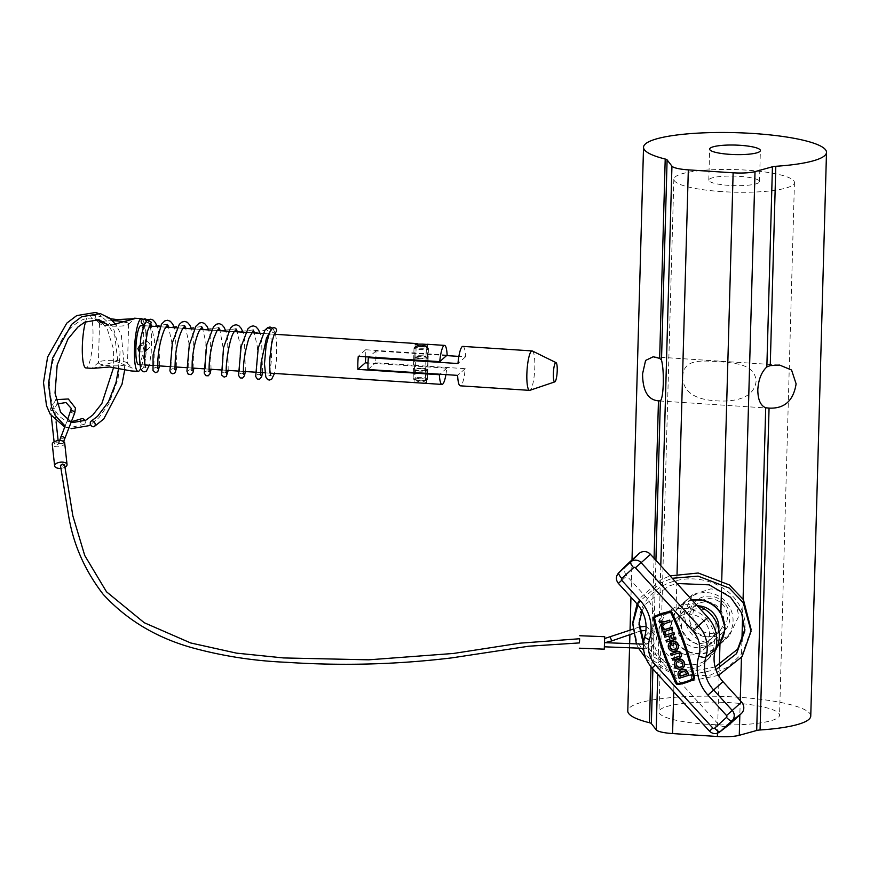 <?xml version="1.0" encoding="UTF-8"?>
<svg xmlns="http://www.w3.org/2000/svg" width="870" height="870" viewBox="0 0 870 870"><rect width="100%" height="100%" fill="white"/><g stroke="black" fill="none" stroke-linecap="round" stroke-linejoin="round"><path stroke-width="0.65" stroke-dasharray="4.35 3.26" d="M729.038 185.386A25.371 4.752 -178.4 0 1 708.778 180.155A25.371 4.752 -178.4 0 1 739.261 176.338A25.371 4.752 -178.4 0 1 759.51 181.58A25.371 4.752 -178.4 0 1 729.038 185.386M682.591 376.405C682.896 395.284 700.741 399.939 716.162 400.809C730.974 401.929 753.953 399.917 756.106 381.223C754.975 363.073 731.985 362.899 717.261 361.496C701.851 360.93 683.918 358.429 682.591 376.405M709.387 643.191L729.125 636.177L738.586 616.602C736.988 600.387 727.766 591.143 710.91 588.86L692.444 594.754L684.407 613.056C685.06 630.108 693.39 640.146 709.387 643.191M692.041 600.017A27.666 26.644 -131.5 0 0 679.666 606.064A27.666 26.644 -131.5 0 0 676.033 610.033L671.031 624.91L675.174 640.592A27.666 26.644 -131.5 0 0 716.347 647.487A27.666 26.644 -131.5 0 0 717.282 646.617M707.125 724.275A60.324 11.31 -178.4 0 1 658.971 711.834A60.324 11.31 -178.4 0 1 731.409 702.764A60.324 11.31 -178.4 0 1 779.563 715.205A60.324 11.31 -178.4 0 1 707.125 724.275M722.002 191.617A60.324 11.31 -178.4 0 1 673.848 179.187A60.324 11.31 -178.4 0 1 746.286 170.118A60.324 11.31 -178.4 0 1 794.44 182.548A60.324 11.31 -178.4 0 1 722.002 191.617M810.753 716.075A91.524 17.161 1.6 0 0 737.695 697.196A91.524 17.161 1.6 0 0 627.781 710.964M716.043 627.27A17.683 17.03 -131.5 0 0 705.918 610.577A17.683 17.03 -131.5 0 0 687.017 612.893A17.683 17.03 -131.5 0 0 681.428 624.997A17.683 17.03 -131.5 0 0 691.552 641.679A17.683 17.03 -131.5 0 0 710.453 639.363A17.683 17.03 -131.5 0 0 716.043 627.27M723.688 620.495A17.683 17.03 -131.5 0 0 713.563 603.813A17.683 17.03 -131.5 0 0 694.651 606.129A17.683 17.03 -131.5 0 0 689.062 618.233A17.683 17.03 -131.5 0 0 699.197 634.915A17.683 17.03 -131.5 0 0 718.098 632.599A17.683 17.03 -131.5 0 0 723.688 620.495M697.533 605.803A21.326 20.532 -131.5 0 0 677.132 625.41A21.326 20.532 -131.5 0 0 696.598 647.65A21.326 20.532 -131.5 0 0 718.772 629.793M692.368 600.376A27.253 26.241 -131.5 0 0 679.938 606.379A27.253 26.241 -131.5 0 0 671.325 625.03A27.253 26.241 -131.5 0 0 686.93 650.749A27.253 26.241 -131.5 0 0 716.064 647.182A27.253 26.241 -131.5 0 0 717.641 645.66M679.698 617.613A27.253 26.241 -131.5 0 0 695.304 643.332A27.253 26.241 -131.5 0 0 724.438 639.765A27.253 26.241 -131.5 0 0 733.062 621.115A27.253 26.241 -131.5 0 0 717.445 595.395A27.253 26.241 -131.5 0 0 688.311 598.962A27.253 26.241 -131.5 0 0 679.698 617.613M697.566 627.498A17.683 17.03 48.5 0 1 698.251 602.953A17.683 17.03 48.5 0 1 722.731 604.552A17.683 17.03 48.5 0 1 722.046 629.108A17.683 17.03 48.5 0 1 697.566 627.498M724.318 603.084A20.804 20.032 -131.5 0 0 695.728 601.007A20.804 20.032 -131.5 0 0 694.717 630.076A20.804 20.032 -131.5 0 0 723.307 632.153A20.804 20.032 -131.5 0 0 724.318 603.084M674.402 648.063A20.804 20.032 48.5 0 1 675.414 618.994A20.804 20.032 48.5 0 1 704.015 621.071A20.804 20.032 48.5 0 1 703.004 650.14A20.804 20.032 48.5 0 1 674.402 648.063M670.03 642.43A5.089 4.905 -131.5 0 0 669.889 649.444A5.089 4.905 -131.5 0 0 676.762 650.064M675.642 648.792A3.393 3.273 -131.5 0 0 673.228 642.799L673.315 643.028M676.186 660.265A5.089 4.905 -131.5 0 0 676.066 667.268A5.089 4.905 -131.5 0 0 682.939 667.888M677.317 661.537A3.393 3.273 48.5 0 1 682.102 661.765A3.393 3.273 48.5 0 1 681.808 666.616M654.153 616.754A1.783 1.718 -131.5 0 0 653.761 618.287A296.637 285.708 -131.5 0 0 676.262 683.309A1.783 1.718 -131.5 0 0 678.154 684.331A56.137 54.07 -131.5 0 0 693.629 679.448A1.783 1.718 -131.5 0 0 693.858 679.307M714.966 651.238A30.765 29.634 48.5 0 1 710.953 656.328A30.765 29.634 48.5 0 1 667.312 654.534A30.765 29.634 48.5 0 1 670.237 610.348A30.765 29.634 48.5 0 1 697.207 605.705M706.386 618.766A31.2 30.048 48.5 0 1 706.233 661.08A31.2 30.048 48.5 0 1 661.972 659.264A31.2 30.048 48.5 0 1 664.941 614.459A31.2 30.048 48.5 0 1 706.386 618.766M671.096 641.668L672.39 645.399L673.956 644.898M669.9 639.156L669.052 635.742L665.126 636.981L664.571 635.394M674.544 634.012L670.661 635.383M666.235 640.179L666.79 641.777L676.197 638.797M679.753 670.574A5.089 4.905 -131.5 0 0 678.557 675.762L679.361 678.111L688.779 675.131M693.292 678.665A0.935 0.903 -131.5 0 0 693.694 677.697A295.789 284.892 48.5 0 0 671.259 612.861A0.935 0.903 -131.5 0 0 670.259 612.328A55.288 53.255 48.5 0 0 655.034 617.145M670.857 653.544L671.412 655.143L677.686 653.163A1.696 1.631 48.5 0 1 679.231 656.132M672.521 658.34L673.075 659.928L679.35 657.948A3.393 3.273 -131.5 0 0 680.362 657.405M661.939 627.77L664.147 634.154L665.713 633.654M664.93 631.392L672.727 628.782M659.493 620.701L660.047 622.3L663.734 622.909L661.146 625.486L661.7 627.085M665.365 623.42L670.281 621.724M626.835 564.652A8.319 8.015 -131.5 0 0 626.791 575.94L645.388 596.385A33.277 32.059 48.5 0 1 652.946 628.499A33.277 32.059 -131.5 0 0 660.493 660.613L717.891 723.699A8.319 8.015 -131.5 0 0 728.94 724.84M686.397 674.25L686.397 673.282A3.393 3.273 -131.5 0 0 680.884 671.847M419.416 371.088A6.242 1.174 -178.4 0 1 414.435 369.804A6.242 1.174 -178.4 0 1 421.928 368.858A6.242 1.174 -178.4 0 1 426.909 370.152A6.242 1.174 -178.4 0 1 419.416 371.088M414.685 382.626L421.602 380.516L426.561 382.778L424.473 383.268M422.298 355.786A6.242 1.174 1.6 0 0 414.805 356.733A6.242 1.174 1.6 0 0 419.786 358.016A6.242 1.174 1.6 0 0 427.279 357.081A6.242 1.174 1.6 0 0 422.298 355.786M146.019 349.512A4.165 4.002 -131.5 0 0 147.595 341.769A4.165 4.002 -131.5 0 0 141.832 345.151A4.165 4.002 -131.5 0 0 144.735 349.294M148.661 348.533L144.779 351.98L139.385 351.871M92.524 368.401L116.091 361.398L132.196 368.01L131.065 370.924M110.044 365.704A14.562 2.73 -178.4 0 1 98.419 362.703A14.562 2.73 -178.4 0 1 98.701 362.192A14.562 2.73 -178.4 0 1 115.906 360.517A14.562 2.73 -178.4 0 1 127.27 362.986A14.562 2.73 -178.4 0 1 127.52 363.519A14.562 2.73 -178.4 0 1 110.044 365.704M126.77 322.498A14.562 2.73 -178.4 0 1 128.629 323.901A14.562 2.73 -178.4 0 1 128.347 324.412A14.562 2.73 -178.4 0 1 111.142 326.087A14.562 2.73 -178.4 0 1 99.778 323.607A14.562 2.73 -178.4 0 1 99.517 323.085A14.562 2.73 -178.4 0 1 100.213 322.281M100.996 321.943A14.562 2.73 -178.4 0 1 112.676 320.736M110.533 318.746L95.983 315.679L94.852 318.594L95.602 319.29M108.467 324.934L110.958 325.206M142.593 319.377A26.415 5.089 -86.3 0 1 144.257 324.271M144.279 324.401A26.415 5.089 -86.3 0 1 145.116 340.311A26.415 5.089 -86.3 0 1 140.581 368.63M85.554 321.748A26.415 5.089 -86.3 0 1 89.382 315.244A26.415 5.089 -86.3 0 1 92.981 336.897A26.415 5.089 -86.3 0 1 85.934 367.966M365.704 356.798A19.553 3.774 93.7 0 0 365.726 356.08A19.553 3.774 93.7 0 0 365.672 349.751L447.147 355.09M141.07 325.51A19.553 3.774 -86.3 0 1 143.735 341.54A19.553 3.774 -86.3 0 1 138.515 364.53M139.842 345.325L144.985 346.184M445.918 374.622A19.553 3.774 -86.3 0 0 446.778 368.162L368.021 363.007M446.778 368.162L439.937 374.23M365.672 349.751L358.277 356.308M419.764 358.625A6.242 1.174 -178.4 0 1 414.783 357.342A6.242 1.174 -178.4 0 1 422.276 356.406A6.242 1.174 -178.4 0 1 427.257 357.69A6.242 1.174 -178.4 0 1 419.764 358.625M421.95 368.249A6.242 1.174 1.6 0 0 414.457 369.185A6.242 1.174 1.6 0 0 419.438 370.479A6.242 1.174 1.6 0 0 426.931 369.532A6.242 1.174 1.6 0 0 421.95 368.249M532.429 351.012A19.76 3.806 -86.3 0 1 534.811 367.118A19.76 3.806 -86.3 0 1 529.852 390.325M446.582 355.591L375.927 350.958A19.76 3.806 -86.3 0 1 375.949 356.711A19.76 3.806 -86.3 0 1 375.601 362.801L465.211 368.673A19.76 3.806 -86.3 0 1 460.295 385.823M462.883 346.39A19.76 3.806 -86.3 0 1 465.548 356.83L458.881 356.396M368.021 369.511L375.601 362.801M375.927 350.958L369.087 357.015M465.548 356.83L457.968 363.54M465.211 368.673L457.631 375.383M418.035 346.021A6.242 1.174 1.6 0 0 415.197 346.706A6.242 1.174 1.6 0 0 420.058 348.217A6.242 1.174 1.6 0 0 427.42 347.5L428.41 348.587A7.275 1.37 -178.4 0 1 419.818 349.425A7.275 1.37 -178.4 0 1 414.011 347.913A7.275 1.37 -178.4 0 1 414.142 347.663A7.275 1.37 -178.4 0 1 422.744 346.825A7.275 1.37 -178.4 0 1 428.192 347.88L427.333 378.515A7.275 1.37 1.6 0 0 421.896 377.46A7.275 1.37 1.6 0 0 413.152 378.559A7.275 1.37 1.6 0 0 413.272 378.82A7.275 1.37 1.6 0 0 418.959 380.06A7.275 1.37 1.6 0 0 427.551 379.222L426.507 380.179A6.242 1.174 -178.4 0 1 419.144 380.886A6.242 1.174 -178.4 0 1 414.272 379.831A6.242 1.174 -178.4 0 1 421.656 378.667A6.242 1.174 -178.4 0 1 426.322 379.57L427.333 378.515M428.192 347.88L426.246 346.923L425.332 379.603A5.198 0.979 1.6 0 0 421.45 378.852A5.198 0.979 1.6 0 0 415.197 379.635A5.198 0.979 1.6 0 0 419.351 380.701A5.198 0.979 1.6 0 0 425.495 380.114L426.507 380.179M418.742 346.184A5.198 0.979 1.6 0 0 416.11 346.956A5.198 0.979 1.6 0 0 420.264 348.033A5.198 0.979 1.6 0 0 426.409 347.435L425.495 380.114M426.246 346.923A5.198 0.979 1.6 0 0 422.95 346.216M428.41 348.587L428.073 360.887M428.051 361.583L427.714 373.426M427.703 373.959L427.551 379.222M426.409 347.435L427.42 347.5M426.322 379.57L425.332 379.603M427.235 346.891A6.242 1.174 1.6 0 0 423.69 346.086M144.344 324.249A2.599 2.49 -126.8 0 0 146.138 321.15M150.401 324.184L146.356 321.889L147.313 319.986M267.666 327.675L266.416 329.752L270.124 332.253L271.331 329.404M275.855 332.166A2.599 2.49 53.2 0 1 271.538 330.111A2.599 2.49 53.2 0 1 272.267 328.414M604.596 638.808L604.476 642.538L604.693 638.526M605.161 642.68L604.476 642.538M63.205 443.352L58.932 443.635L63.195 443.428L63.651 441.525M604.356 646.53L604.487 642.647L604.356 646.53M604.704 636.699L604.226 649.161M56.474 442.776A2.077 1.022 -6.2 0 1 58.475 443.58A2.077 1.022 -6.2 0 1 56.343 444.842A2.077 1.022 -6.2 0 1 54.342 444.037A2.077 1.022 -6.2 0 1 56.474 442.776M64.902 467.244A6.242 3.078 -6.2 0 1 60.856 468.343M64.684 442.993A6.242 3.078 -6.2 0 1 58.29 446.778A6.242 3.078 -6.2 0 1 52.276 444.352M64.576 464.885L62.444 466.168L60.443 465.374M579.627 639.787L579.485 642.897M58.932 443.635L59.617 440.535M579.583 638.743L579.42 642.897M84.912 420.688A3.121 2.262 61 0 1 85.293 422.124A3.121 2.262 61 0 1 84.346 424.277A3.121 2.262 61 0 1 83.009 424.44A3.121 2.262 61 0 1 80.334 420.982A3.121 2.262 61 0 1 81.28 418.84M691.911 668.736L691.846 674.554L691.911 668.736M691.606 674.979L691.541 680.797L691.606 674.979M651.032 666.855L654.066 558.279M655.915 560.313L652.881 668.943M721.741 580.17L721.458 590.382M677.034 574.015L676.033 610.033M675.174 640.592L673.75 691.878M719.37 664.984L719.098 675.098M719.055 676.425L717.467 733.225M660.787 565.663L657.753 674.293M743.078 599.136L742.621 615.525M741.893 641.429L741.447 657.492M740.239 700.633L739.837 714.933M719.653 732.051A7.558 7.275 48.5 0 1 709.615 731.007L652.228 667.921A32.516 31.32 48.5 0 1 644.844 636.546A34.05 32.788 -131.5 0 0 637.123 603.693L618.516 583.248L626.791 575.94M618.363 583.379L618.516 583.248A7.558 7.275 48.5 0 1 618.559 573.004M636.971 603.823L645.388 596.385M644.746 636.699A6.242 1.446 -163.3 0 1 644.844 636.546L652.946 628.499M652.076 668.062L660.493 660.613M709.463 731.137L717.891 723.699M150.673 323.934L146.356 321.889C139.287 325.75 137.025 375.622 142.408 368.739C147.726 364.737 148.292 314.766 141.19 321.563M266.416 329.752L254.682 332.96M253.105 329.958L237.521 331.829M235.955 328.838L220.371 330.709M218.794 327.718L203.221 329.589M201.644 326.587L186.071 328.458M184.494 325.467L168.921 327.337M167.344 324.347L151.772 326.217M611.762 640.918L610.283 637.275M60.759 437.131A2.077 1 -158.5 0 0 62.368 438.665A2.077 1 -158.5 0 0 64.587 438.632M50.601 409.792A2.077 1.022 -6.2 0 1 52.733 408.617A2.077 1.022 -6.2 0 1 54.745 409.422A2.077 1.022 -6.2 0 1 54.745 409.509A2.077 1.022 -6.2 0 1 52.613 410.683A2.077 1.022 -6.2 0 1 50.601 409.879A2.077 1.022 -6.2 0 1 50.601 409.792M643.843 648.063L643.985 644.181L643.843 648.063M70.894 411.39A2.077 1 -158.5 0 0 72.493 412.935A2.077 1 -158.5 0 0 74.722 412.902M640.864 630.837L639.385 627.194M708.778 180.155L709.648 149.118M659.449 400.961L767.59 408.052M729.125 636.177L716.347 647.487M673.848 179.187L658.971 711.834M632.001 559.932L630.957 597.222M630.043 630.184L629.913 634.632M629.662 643.626L629.543 647.791M794.44 182.548L779.563 715.205M692.444 594.754L679.666 606.064M653.174 356.776L779.574 365.063M759.51 181.58L760.38 150.532M694.651 606.129L687.017 612.893M716.064 647.182L717.576 645.844M719.512 644.126L724.438 639.765M679.938 606.379L688.311 598.962M718.098 632.599L710.453 639.363M695.728 601.007L675.414 618.994M710.953 656.328L706.233 661.08M670.237 610.348L664.941 614.459M723.307 632.153L703.004 650.14M414.087 382.43L414.435 369.804M414.805 356.733L415.153 344.107M98.701 362.192L92.405 367.923M99.517 323.085L98.419 362.703M99.778 323.607L94.852 318.594M95.983 315.679L89.382 315.244M274.442 334.254L268.971 333.895M268.667 333.873L262.903 333.493M251.506 332.753L245.753 332.373M234.356 331.622L228.592 331.242M217.206 330.502L211.443 330.121M200.056 329.371L194.293 329.001M182.907 328.251L177.143 327.87M165.746 327.131L159.993 326.75M149.238 326.043L143.767 325.685M270.222 373.165L264.915 372.817M260.565 372.534L255.356 372.186M243.404 371.403L238.206 371.066M226.254 370.283L221.056 369.946M209.104 369.163L203.906 368.815M191.955 368.032L186.745 367.695M174.805 366.912L169.596 366.574M157.655 365.791L152.446 365.443M145.018 364.954L139.711 364.606M128.347 324.412L134.632 318.681M128.629 323.901L127.52 363.519M127.27 362.986L132.196 368.01M139.254 345.749L143.148 342.312M427.279 357.081L427.627 344.455M426.561 382.778L426.909 370.152M414.457 369.185L414.783 357.342M426.931 369.532L427.257 357.69M415.197 346.706L414.142 347.663M414.272 379.831L413.272 378.82M416.11 346.956L415.197 379.635M414.011 347.913L413.674 359.941M413.652 360.637L413.315 372.48M413.304 373.012L413.152 378.559M145.268 323.836L143.985 323.76L144.3 324.26M143.985 323.76C144.181 321.867 144.964 325.739 146.367 335.374L145.899 354.405C144.235 367.368 142.658 367.608 143.061 367.129L145.66 367.303M270.178 332.231L269.319 332.992M260.793 375.535C259.347 374.002 257.977 373.915 256.672 375.264L257.542 347.641L254.323 332.927M243.643 374.404C242.197 372.893 240.827 372.806 239.522 374.133L240.229 345.009L237.162 331.807M226.494 373.284C225.069 371.816 223.699 371.729 222.372 373.012L223.612 350.479L220.012 330.687M209.344 372.153C207.963 370.685 206.592 370.598 205.222 371.892L205.929 342.823L202.862 329.556M192.194 371.033C190.791 369.565 189.421 369.478 188.072 370.761L188.92 342.997L185.712 328.436M175.044 369.913C173.663 368.434 172.293 368.347 170.922 369.641L171.803 342.258L168.562 327.316M157.894 368.782C156.448 367.26 155.077 367.173 153.762 368.521L154.632 340.888L151.413 326.185M270.124 332.253L269.156 331.938L271.103 338.854L271.494 358.146C271.386 363.464 269.472 373.915 268.264 375.34L270.864 375.503M272.669 328.099L275.203 332.884M275.572 334.33L276.627 341.573L276.627 359.179L274.507 373.447M262.512 372.654L261.587 339.169L260.076 333.308M245.362 371.533L244.416 337.897L242.926 332.188M228.201 370.413L227.625 338.767L225.776 331.057M211.051 369.282L210.148 335.863L208.626 329.937M193.901 368.162L193.118 335.374L191.476 328.816M176.751 367.042L175.283 331.013L174.315 327.685M159.601 365.911L158.688 332.471L157.166 326.565M147.465 319.888L149.999 324.673M150.369 326.119L151.597 335.733L151.217 353.503L149.303 365.237M643.506 648.324L643.822 648.346C651.249 648.041 655.523 644.594 656.643 638.004L656.6 636.329L646.116 626.324M56.028 399.667L50.558 408.204L51.276 415.99M56.093 421.83L54.712 408.454L57.115 403.974M643.452 644.159L643.985 644.181C649.237 643.735 652.076 641.592 652.489 637.754L652.467 636.786L645.964 630.511M639.309 626.976L632.816 629.227M65.141 425.93L67.436 420.123M58.149 440.601L58.475 443.58M54.103 441.829L54.342 444.037M639.994 631.141L633.327 633.447M71.242 421.787L67.893 421.417C57.703 417.861 51.754 408.03 50.068 391.902C47.404 368.956 57.833 338.68 72.982 325.869L79.725 321.063C84.803 318.366 89.566 317.539 94.025 318.572L96.461 319.333M118.603 368.271L114.753 335.407L107.967 324.847M102.638 323.357L107.456 329.545L113.568 349.37L113.622 367.379M68.839 427.899L64.717 427.007M71.46 428.638L65.098 426.039M124.725 369.706L121.321 335.08L116.243 325.086M84.346 424.277L69.013 427.92M97.864 313.189L113.078 326.815L120.071 351.795L118.124 378.635L108.891 403.789L98.962 417.665L90.61 424.625M639.091 622.594L639.135 621.028C639.222 608.315 648.15 591.567 668.628 583.03C681.862 577.93 695.434 577.495 709.365 581.725C717.587 584.39 724.677 588.501 730.648 594.079C740.642 603.747 745.427 614.97 745.014 627.748L744.905 629.304M642.006 610.957L645.67 604.171L668.486 586.152L677.001 583.498M691.639 674.554L715.879 669.693M691.944 668.312L670.063 664.104L652.152 652.609L643.724 641.342M715.075 666.975L691.628 671.433L670.716 667.54L652.032 655.752L643.419 644.159M637.068 603.932L640.625 597.592L661.102 579.616L670.074 575.875M637.949 604.954L640.472 600.713L660.95 582.737L672.26 578.278M691.541 680.797L718.446 675.381M691.846 674.554L667.682 669.878L647.748 657.024L636.59 640.853L632.849 622.289M751.147 629.608L742.773 652.739L728.603 666.735L709.724 675.37L676.164 675.751L647.65 660.199L645.953 658.459M638.471 648.128L636.405 643.887"/><path stroke-width="1.3" d="M740.12 145.301A25.371 4.752 1.6 0 0 709.648 149.118A25.371 4.752 1.6 0 0 729.908 154.349A25.371 4.752 1.6 0 0 760.38 150.532A25.371 4.752 1.6 0 0 740.12 145.301M655.915 560.313L660.373 400.874L658.459 400.863C647.965 399.928 642.68 390.902 642.582 373.785L645.594 360.43L653.174 356.776L659.645 358.364L661.504 360.028C662.886 365.563 663.473 373.382 663.288 383.507C662.918 393.381 661.939 399.178 660.373 400.874L658.459 400.863L654.066 558.279M796.115 383.844C793.429 400.765 784.403 408.856 769.058 408.106L765.709 407.769C760.5 405.627 757.868 399.602 757.813 389.706C758.433 379.614 761.435 372.023 766.851 366.933L770.244 365.617L779.574 365.063L791.548 370L796.115 383.844M721.458 590.382L720.828 612.969L725.199 628.455L719.979 643.528L719.37 664.984M717.282 646.617A27.666 26.644 -131.5 0 0 719.979 643.528M753.442 133.501A91.524 17.161 1.6 0 0 643.528 147.269A91.524 17.161 1.6 0 0 665.213 159.036A8.319 1.555 -178.4 0 1 667.105 159.873L671.944 166.17A20.804 3.904 1.6 0 0 688.322 169.867L733.127 172.804A20.804 3.904 1.6 0 0 755.019 171.618L772.44 166.779A8.319 1.555 -178.4 0 1 775.812 166.29A91.524 17.161 1.6 0 0 826.5 152.38A91.524 17.161 1.6 0 0 753.442 133.501M629.543 647.791L627.781 710.964A91.524 17.161 1.6 0 0 649.466 722.731L651.032 666.855M769.058 408.106L760.065 729.984A8.319 1.555 1.6 0 0 756.693 730.474L765.709 407.769M652.881 668.943L651.358 723.568A8.319 1.555 1.6 0 0 649.466 722.731M720.828 612.969A27.666 26.644 -131.5 0 0 692.041 600.017M651.358 723.568L656.197 729.865A20.804 3.904 1.6 0 0 672.575 733.562L717.38 736.498A20.804 3.904 1.6 0 0 739.272 735.302L756.693 730.474M760.065 729.984A91.524 17.161 1.6 0 0 810.753 716.075L826.5 152.38M718.772 629.793A21.326 20.532 -131.5 0 0 718.881 628.151A21.326 20.532 -131.5 0 0 697.533 605.803M717.641 645.66A27.253 26.241 -131.5 0 0 724.688 628.531A27.253 26.241 -131.5 0 0 692.368 600.376M670.248 642.234L670.618 644.246L670.248 642.234A5.089 4.905 -131.5 0 0 669.639 649.672A5.089 4.905 -131.5 0 0 676.643 650.173A5.089 4.905 -131.5 0 0 670.846 641.897L671.096 641.668A5.089 4.905 -131.5 0 1 676.762 650.064M670.868 644.018A3.393 3.273 -131.5 0 0 675.642 648.792M670.618 644.246A3.393 3.273 -131.5 0 0 675.522 648.911A3.393 3.273 -131.5 0 0 672.978 643.028L673.706 645.127L673.315 643.028M683.059 660.885A5.089 4.905 -131.5 0 0 676.066 660.373A5.089 4.905 -131.5 0 0 675.816 667.497A5.089 4.905 -131.5 0 0 682.819 668.008A5.089 4.905 -131.5 0 0 683.059 660.885M682.939 667.888A5.089 4.905 -131.5 0 0 683.309 660.667A5.089 4.905 -131.5 0 0 676.186 660.265M681.808 666.616A3.393 3.273 48.5 0 1 677.273 666.17A3.393 3.273 48.5 0 1 677.317 661.537M677.023 666.398A3.393 3.273 -131.5 0 0 681.688 666.735A3.393 3.273 -131.5 0 0 681.852 661.983A3.393 3.273 -131.5 0 0 677.186 661.646A3.393 3.273 -131.5 0 0 677.023 666.398M694.26 677.763A296.637 285.708 48.5 0 0 671.749 612.752A1.783 1.718 -131.5 0 0 669.856 611.73A56.137 54.07 48.5 0 0 654.392 616.612A1.783 1.718 -131.5 0 0 653.5 618.516A296.637 285.708 -131.5 0 0 676.012 683.537A1.783 1.718 -131.5 0 0 677.904 684.549A56.137 54.07 -131.5 0 0 693.379 679.666A1.783 1.718 -131.5 0 0 694.26 677.763L694.51 677.545A1.783 1.718 -131.5 0 1 693.858 679.307M654.729 617.395A0.935 0.903 -131.5 0 0 654.566 618.135A295.789 284.892 -131.5 0 0 677.012 682.972A0.935 0.903 -131.5 0 0 678.002 683.505A55.288 53.255 -131.5 0 0 693.238 678.687A0.935 0.903 -131.5 0 0 693.292 678.665M676.762 683.189A0.935 0.903 -131.5 0 0 677.752 683.733A55.288 53.255 -131.5 0 0 692.988 678.915A0.935 0.903 -131.5 0 0 693.444 677.915A295.789 284.892 48.5 0 0 671.009 613.089A0.935 0.903 -131.5 0 0 670.009 612.556A55.288 53.255 48.5 0 0 654.784 617.363A0.935 0.903 -131.5 0 0 654.316 618.363A295.789 284.892 -131.5 0 0 676.762 683.189L677.012 682.972M697.207 605.705A30.765 29.634 48.5 0 1 711.105 614.601A30.765 29.634 48.5 0 1 714.966 651.238M669.856 639.037L665.985 640.396L669.9 639.156L668.802 635.97L664.876 637.21L664.321 635.611L673.989 632.414L674.293 634.23L670.368 635.47L671.477 638.667L670.661 635.383M665.985 640.396L666.529 641.995L675.946 639.026L675.642 637.199L671.727 638.439M688.518 675.348L687.713 673.01A5.089 4.905 -131.5 0 0 679.633 670.683A5.089 4.905 -131.5 0 0 678.295 675.99L679.111 678.328L688.518 675.348L687.963 672.793A5.089 4.905 -131.5 0 0 679.753 670.574M679.231 656.132A1.696 1.631 48.5 0 1 678.796 656.35L672.271 658.557L672.814 660.156L679.089 658.166A3.393 3.273 -131.5 0 0 680.84 653.37A3.393 3.273 -131.5 0 0 676.882 651.793L670.607 653.772L677.132 651.565A3.393 3.273 -131.5 0 1 680.362 657.405M665.463 633.882L664.636 631.489L672.727 628.782L672.173 627.194L664.332 629.673L663.505 627.27L661.939 627.77L663.897 634.371L665.713 633.654L664.93 631.392M661.45 627.313L665.332 623.431L670.03 621.941L669.737 620.125L665.028 621.615L659.242 620.93L659.797 622.529L663.484 623.127L660.895 625.715L661.45 627.313L665.365 623.42M654.642 616.395A56.137 54.07 48.5 0 1 670.107 611.501A1.783 1.718 -131.5 0 1 671.999 612.524A296.637 285.708 48.5 0 1 694.51 677.545M621.778 578.463A1.316 1.272 -131.5 0 0 621.724 580.29L640.32 600.735A40.281 38.802 48.5 0 1 649.466 639.613A26.274 25.306 -131.5 0 0 655.425 664.974L712.824 728.049A1.316 1.272 -131.5 0 0 714.64 728.168L726.493 717.369A1.316 1.272 -131.5 0 0 726.537 715.542L707.941 695.097A40.281 38.802 48.5 0 1 698.795 656.219A26.274 25.306 -131.5 0 0 692.835 630.87L635.448 567.784A1.316 1.272 -131.5 0 0 633.621 567.664L621.778 578.463A6.242 1.675 47.6 0 1 618.809 572.754L630.652 561.955A7.558 7.275 48.5 0 1 641.114 562.64L698.512 625.726A32.516 31.32 48.5 0 1 705.885 657.1A34.05 32.788 -131.5 0 0 713.617 689.953L732.214 710.398A7.558 7.275 48.5 0 1 731.92 720.893L720.077 731.692A7.558 7.275 48.5 0 1 719.653 732.051L728.94 724.84A8.319 8.015 -131.5 0 0 729.408 724.449L741.251 713.65A8.319 8.015 -131.5 0 0 741.577 702.101L722.981 681.656A33.277 32.059 48.5 0 1 715.423 649.542A33.277 32.059 -131.5 0 0 707.875 617.417L650.477 554.342A8.319 8.015 -131.5 0 0 638.961 553.581L627.118 564.38A8.319 8.015 -131.5 0 0 626.835 564.652L618.559 573.004A7.558 7.275 48.5 0 1 618.809 572.754L627.118 564.38M680.122 676.24L686.397 674.25L686.147 673.51A3.393 3.273 -131.5 0 0 680.753 671.955A3.393 3.273 -131.5 0 0 679.872 675.49L680.122 676.24L686.354 674.13M680.884 671.847A3.393 3.273 -131.5 0 0 680.122 675.272L680.383 676.012M670.607 653.772L671.161 655.371L677.436 653.381A1.696 1.631 48.5 0 1 679.111 656.252A1.696 1.631 48.5 0 1 678.546 656.578L672.271 658.557M675.946 639.026L675.642 637.199M675.392 637.427L671.477 638.667M664.321 635.611L673.989 632.414M673.739 632.642L674.293 634.23M672.477 629.01L671.923 627.411L664.082 629.891L663.255 627.498L661.689 627.988M670.03 621.941L669.737 620.125M669.476 620.343L665.028 621.615M664.778 621.832L659.242 620.93M670.846 641.897L672.14 645.616L673.706 645.127M445.918 374.622A19.553 3.774 -86.3 0 1 441.982 384.42L270.222 373.165M422.624 344.128L415.153 344.107L420.112 346.358L427.627 344.455L422.624 344.128M144.735 349.294A4.165 4.002 -131.5 0 0 146.019 349.512M144.985 346.184L146.04 349.174L144.779 351.98M139.385 351.871L137.895 348.642L139.842 345.325M140.581 368.63A26.415 5.089 -86.3 0 1 138.069 371.381L131.065 370.924L109.783 366.977L92.524 368.401L85.934 367.966A26.415 5.089 -86.3 0 1 82.335 346.314A26.415 5.089 -86.3 0 1 85.554 321.748M100.213 322.281A14.562 2.73 -178.4 0 1 100.996 321.943M112.676 320.736A14.562 2.73 -178.4 0 1 117.004 320.889A14.562 2.73 -178.4 0 1 126.77 322.498M110.958 325.206L134.632 318.681L117.265 319.616L110.533 318.746M95.602 319.29L108.467 324.934M138.069 371.381A26.415 5.089 -86.3 0 1 134.48 349.729A26.415 5.089 -86.3 0 1 141.527 318.659A26.415 5.089 -86.3 0 1 142.593 319.377M139.711 364.606L138.515 364.53A19.553 3.774 -86.3 0 1 135.861 348.511A19.553 3.774 -86.3 0 1 141.07 325.51L143.767 325.685M439.741 361.648A19.553 3.774 -86.3 0 1 444.537 345.401A19.553 3.774 -86.3 0 1 447.147 355.09L439.741 361.648L358.277 356.308A19.553 3.774 93.7 0 0 357.853 363.051A19.553 3.774 93.7 0 0 357.907 369.38L439.372 374.72A19.553 3.774 -86.3 0 0 441.982 384.42M368.021 363.007L365.313 362.823A19.553 3.774 93.7 0 0 365.704 356.798M439.937 374.23L439.372 374.72M365.313 362.823L357.907 369.38M554.788 381.887L529.852 390.325A19.76 3.806 -86.3 0 1 529.547 390.369A19.76 3.806 -86.3 0 1 526.861 374.165A19.76 3.806 -86.3 0 1 532.125 350.925A19.76 3.806 -86.3 0 1 532.429 351.012L556.05 362.638A9.679 1.87 -86.3 0 1 557.224 370.522A9.679 1.87 -86.3 0 1 554.788 381.887A9.679 1.87 -86.3 0 1 553.331 373.969A9.679 1.87 -86.3 0 1 556.05 362.638M458.881 356.396L446.582 355.591M529.547 390.369L460.295 385.823A19.76 3.806 -86.3 0 1 457.631 375.383L368.021 369.511A19.76 3.806 -86.3 0 1 367.999 363.758A19.76 3.806 -86.3 0 1 368.358 357.668L457.968 363.54A19.76 3.806 -86.3 0 1 462.883 346.39L532.125 350.925M369.087 357.015L368.358 357.668M423.69 346.086A6.242 1.174 1.6 0 0 422.57 345.988A6.242 1.174 1.6 0 0 418.035 346.021M422.95 346.216A5.198 0.979 1.6 0 0 422.363 346.173A5.198 0.979 1.6 0 0 418.742 346.184M428.073 360.887L428.051 361.583M146.138 321.15A2.599 2.49 -126.8 0 0 141.19 321.563A2.599 2.49 -126.8 0 0 144.344 324.249M149.303 365.237L146.41 371.099L144.05 371.881L142.343 371.251L140.581 368.641L139.276 355.906L140.94 337.027L144.387 324.14L147.606 319.812L151.358 322.291L147.552 330.948L144.714 349.675C143.92 364.987 145.834 368.13 145.66 367.303L145.29 366.977M274.507 373.447L271.592 379.32L269.221 380.081L267.525 379.44L265.818 376.938L264.48 363.867L266.122 345.325L269.58 332.373L272.267 328.414A2.599 2.49 53.2 0 1 276.584 330.469A2.599 2.49 53.2 0 1 275.855 332.166C275.235 333.036 274.083 332.514 271.473 344.922L269.907 357.951C269.134 373.241 271.048 376.34 270.864 375.503L270.494 375.177M271.331 329.404L267.721 327.642L265.035 330.013L258.249 347.913L255.671 376.427L257.357 379.059L259.445 379.266L261.631 376.862L262.512 372.654M579.42 642.897L579.583 638.743M579.289 648.193L604.226 649.161L604.302 648.335L604.704 636.699L579.768 635.731M60.856 468.343A6.242 3.078 -6.2 0 1 60.65 468.354A6.242 3.078 -6.2 0 1 54.636 465.918A6.242 3.078 -6.2 0 1 61.03 462.133A6.242 3.078 -6.2 0 1 67.044 464.569A6.242 3.078 -6.2 0 1 64.902 467.244M54.636 465.918L52.276 444.352A6.242 3.078 -6.2 0 1 58.671 440.557A6.242 3.078 -6.2 0 1 64.684 442.993L67.044 464.569M579.485 642.908L528.645 646.225L451.769 657.883C396.872 664.539 341.671 665.996 286.165 662.277C254.138 660.961 222.796 656.121 192.139 647.748C156.252 637.677 126.563 619.832 103.095 594.221C84.879 570.513 73.417 544.555 68.708 516.367L60.443 465.374L62.575 464.091L64.576 464.885L72.852 515.845L84.727 555.484L106.499 591.796L144.224 622.713L190.65 642.952L236.542 653.142L283.533 657.938L368.749 659.819L453.477 653.457L519.89 643.18L579.648 638.743L579.496 641.864M71.242 421.787L81.28 418.84A3.121 2.262 61 0 1 82.628 418.666A3.121 2.262 61 0 1 84.912 420.688M92.546 420.939A3.121 2.262 61 0 1 95.221 424.386A3.121 2.262 61 0 1 94.275 426.539A3.121 2.262 61 0 1 92.938 426.713A3.121 2.262 61 0 1 90.262 423.255A3.121 2.262 61 0 1 91.209 421.102A3.121 2.262 61 0 1 92.546 420.939M659.645 358.364L665.213 159.036M733.127 172.804L721.741 580.17M688.322 169.867L677.034 574.015M673.75 691.878L672.575 733.562M719.098 675.098L719.055 676.425M717.467 733.225L717.38 736.498M775.812 166.29L770.244 365.617M667.105 159.873L661.504 360.028M671.944 166.17L660.787 565.663M657.753 674.293L656.197 729.865M755.019 171.618L743.078 599.136M742.621 615.525L741.893 641.429M741.447 657.492L740.239 700.633M739.837 714.933L739.272 735.302M766.851 366.933L772.44 166.779M692.835 630.87L707.875 617.417M698.795 656.219A6.242 1.446 -163.3 0 0 705.885 657.1L715.423 649.542M635.448 567.784L650.477 554.342M633.621 567.664A6.242 1.675 47.6 0 1 630.652 561.955L638.961 553.581M714.64 728.168A6.242 1.675 47.6 0 0 720.077 731.692L729.408 724.449M726.493 717.369A6.242 1.675 47.6 0 0 731.92 720.893L741.251 713.65M726.537 715.542L741.577 702.101M707.941 695.097L722.981 681.656M621.724 580.29L618.363 583.379L636.971 603.823L640.32 600.735M649.466 639.613A6.242 1.446 -163.3 0 1 644.746 636.699C641.69 648.313 644.126 658.764 652.076 668.062L709.463 731.137C712.617 734.084 716.01 734.389 719.653 732.051M655.425 664.974L652.076 668.062M712.824 728.049L709.463 731.137M254.682 332.96L253.105 329.958M237.521 331.829L235.955 328.838M220.371 330.709L218.794 327.718M203.221 329.589L201.644 326.587M186.071 328.458L184.494 325.467M168.921 327.337L167.344 324.347M151.772 326.217L150.673 323.934M639.385 627.194L640.983 630.554L639.994 631.141M610.283 637.275L611.762 640.918L604.454 642.81M64.587 438.632A2.077 1 -158.5 0 0 64.663 438.502A2.077 1 -158.5 0 0 64.695 438.349A2.077 1 -158.5 0 0 62.944 436.751A2.077 1 -158.5 0 0 60.791 436.968A2.077 1 -158.5 0 0 60.759 437.131M74.722 412.902A2.077 1 -158.5 0 0 74.798 412.761A2.077 1 -158.5 0 0 74.831 412.608A2.077 1 -158.5 0 0 73.08 411.01A2.077 1 -158.5 0 0 70.927 411.238A2.077 1 -158.5 0 0 70.894 411.39M643.528 147.269L632.001 559.932M630.957 597.222L630.043 630.184M629.913 634.632L629.662 643.626M717.576 645.844L719.512 644.126M636.971 603.823C645.355 613.687 647.943 624.638 644.746 636.699M618.363 583.379C615.688 579.877 615.753 576.418 618.559 573.004M141.527 318.659L134.513 318.202M444.537 345.401L427.029 344.248M417.241 343.606L274.442 334.254M262.903 333.493L251.506 332.753M245.753 332.373L234.356 331.622M228.592 331.242L217.206 330.502M211.443 330.121L200.056 329.371M194.293 329.001L182.907 328.251M177.143 327.87L165.746 327.131M159.993 326.75L149.238 326.043M264.915 372.817L260.565 372.534M255.356 372.186L243.404 371.403M238.206 371.066L226.254 370.283M221.056 369.946L209.104 369.163M203.906 368.815L191.955 368.032M186.745 367.695L174.805 366.912M169.596 366.574L157.655 365.791M152.446 365.443L145.018 364.954M413.674 359.941L413.652 360.637M269.319 332.992L266.405 338.43L261.141 362.442L260.652 375.242M254.323 332.927L253.029 331.1M252.963 331.068L248.798 338.539C245.068 351.132 243.274 362.137 243.415 371.555L243.502 374.122M237.162 331.807L235.879 329.98M235.813 329.937L234.378 331.59C229.027 337.19 224.96 370.348 226.494 373.284L226.352 373.002M220.012 330.687L218.729 328.86M218.653 328.816L216.663 331.394L213.77 338.43C210.627 350.055 209.072 360.126 209.104 368.63L209.202 371.871M202.862 329.556L201.568 327.729M201.503 327.696L198.849 331.524C195.282 340.181 193.075 350.175 192.205 361.507L192.052 370.75M185.712 328.436L184.418 326.609M184.353 326.565L182.787 328.425C179.22 335.135 176.751 344.542 175.403 356.656L174.903 369.63M168.562 327.316L167.268 325.489M167.203 325.445L164.55 329.262C160.983 337.919 158.775 347.913 157.905 359.245L157.742 368.499M151.413 326.185L150.184 324.412M267.721 327.642L269.983 326.989L272.669 328.099M275.203 332.884L275.572 334.33M260.076 333.308L258.433 329.61L256.019 326.859L253.333 325.88L250.647 326.478L247.906 328.86L241.142 346.586L238.532 375.372L240.196 377.928L242.589 378.037L244.459 375.786L245.362 371.533M242.926 332.188L241.262 328.458L238.869 325.728L236.27 324.771L233.475 325.369L230.474 328.11L223.514 347.706L221.611 375.057L224.166 377.123L226.363 376.275L228.201 370.413M225.776 331.057L224.101 327.327L221.709 324.597L219.109 323.64L216.325 324.249L213.585 326.642L206.755 344.705L204.222 373.067L205.907 375.688L208.256 375.796L210.181 373.48L211.051 369.282M208.626 329.937L207.093 326.446L204.581 323.488L201.894 322.52L199.197 323.107L195.913 326.228L189.301 345.009L186.941 371.153L188.127 374.111L191.117 374.665L192.999 372.436L193.901 368.162M191.476 328.816L189.791 325.065L187.398 322.346L184.799 321.4L181.906 322.052L179.274 324.401L172.423 342.562L169.922 370.837L171.009 373.012L172.554 373.741L174.294 373.382L175.207 372.567L176.751 367.042M174.315 327.685L172.662 323.977L170.357 321.302L167.573 320.269L164.876 320.867L161.428 324.238L153.076 355.003L153.022 370.62L155.556 372.632L157.753 371.784L159.601 365.911M157.166 326.565L155.415 322.694L153.12 320.116L150.869 319.192L147.606 319.812M142.158 319.671L144.898 318.779L147.465 319.888M149.999 324.673L150.369 326.119M646.116 626.324L639.309 626.976M63.651 441.525L74.798 412.761L75.44 408.03L68.306 398.971L56.028 399.667M67.436 420.123L71.307 408.487L65.979 402.527L57.115 403.974M604.552 642.658L643.452 644.159M632.816 629.227L604.617 638.547M59.617 440.535L65.141 425.93M56.093 421.83L58.149 440.601M51.276 415.99L54.103 441.829M633.327 633.447L611.762 640.918M645.964 630.511L640.864 630.837M604.378 646.812L643.506 648.324M113.622 367.379L101.866 403.506L92.709 415.099L85.771 420.243L72.852 422.548L71.144 422.048L60.595 412.282L55.027 393.044L57.181 365.03L68.034 338.887L77.952 327L84.684 322.194L98.984 319.703L107.967 324.847M91.209 421.102L97.549 416.338L108.424 401.864L116.047 382.376L118.603 368.271M96.461 319.333L102.638 323.357M64.717 427.007L50.21 414.24L46.523 405.735L43.5 382.604L47.611 357.004L66.772 323.151L76.723 315.592L95.406 312.493L97.864 313.189M65.098 426.039L55.169 415.371L51.482 406.866L48.459 383.735L52.57 358.146L71.731 324.282L81.682 316.724L100.376 313.624L110.077 318.387L116.243 325.086M94.275 426.539L103.726 419.014L121.996 384.301L124.725 369.706M90.61 424.625L88.762 425.713L71.46 428.638M643.419 644.159L638.982 624.149L642.006 610.957M677.001 583.498L709.213 584.847L730.495 597.201L741.588 612.861L744.861 630.87L736.52 653.664L715.879 669.693M643.724 641.342L639.091 622.594M744.905 629.304L737.629 649.205L715.075 666.975M632.849 622.289L637.068 603.932M670.074 575.875L698.218 573.015L729.408 584.955L743.415 599.658L751.147 629.608M636.405 643.887L632.751 623.844L637.949 604.954M672.26 578.278L698.066 576.136L729.256 588.076L743.263 602.779L751.093 631.174L742.066 656.654L718.446 675.381M645.953 658.459L638.471 648.128"/></g></svg>
